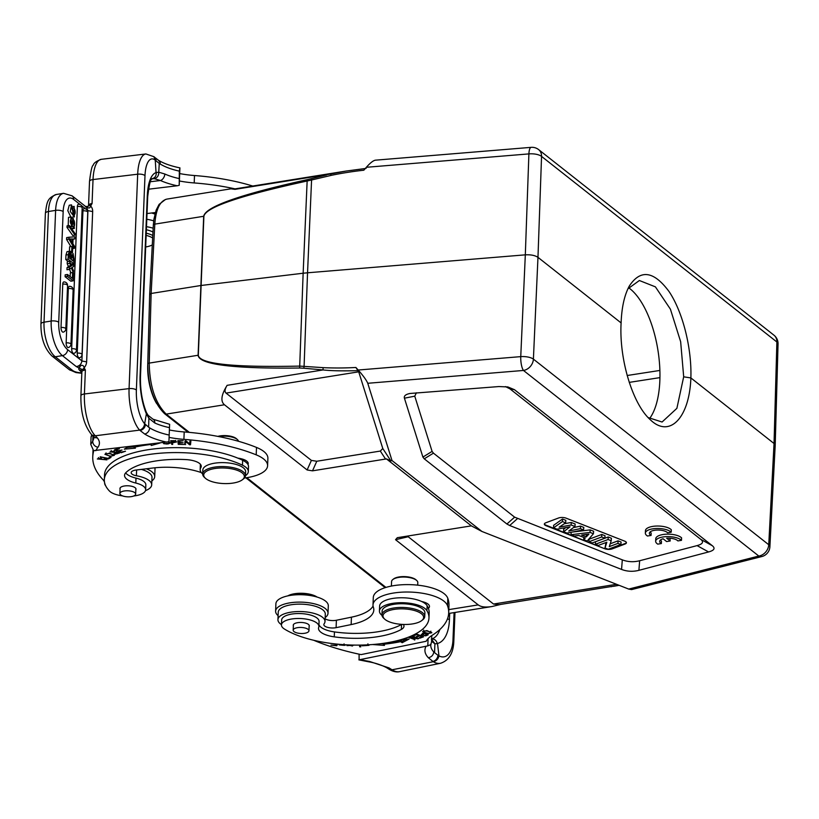 <?xml version="1.0" encoding="UTF-8"?>
<svg xmlns="http://www.w3.org/2000/svg" width="819" height="819" viewBox="0 0 819 819"><rect width="100%" height="100%" fill="white"/><g stroke="black" fill="none" stroke-linecap="round" stroke-linejoin="round"><path stroke-width="1.23" d="M166.81 199.109L230.989 188.81L235.002 189.353L330.896 173.966M146.386 468.796A26.228 10.033 2.3 0 1 154.709 476.576L155.006 469.164A26.228 10.033 -177.7 0 0 154.822 467.803M154.709 476.576A26.228 10.033 2.3 0 1 151.863 480.886M101.443 457.862L97.318 458.968L106.972 459.858L105.221 458.62L104.453 458.906A3.399 1.3 2.3 0 1 105.733 459.551L98.393 459.019L101.423 458.292M105.784 458.067L105.733 459.551M131.347 496.621A7.893 3.02 2.3 0 1 119.881 493.488A7.893 3.02 2.3 0 1 127.897 490.786A7.893 3.02 2.3 0 1 135.657 494.123A7.893 3.02 2.3 0 1 131.347 496.621M120.065 489.107A8.026 3.071 2.3 0 1 119.953 488.544A8.026 3.071 2.3 0 1 128.092 485.79A8.026 3.071 2.3 0 1 135.995 489.189A8.026 3.071 2.3 0 1 135.841 489.742M242.393 479.75A20.342 7.78 -177.7 0 0 224.345 468.007A20.342 7.78 -177.7 0 0 205.405 478.265A20.342 7.78 -177.7 0 0 231.623 483.271A20.342 7.78 -177.7 0 0 242.393 479.75L243.407 478.972A21.407 8.19 -177.7 0 0 245.465 475.655A21.407 8.19 -177.7 0 0 214.383 467.158A21.407 8.19 -177.7 0 0 202.682 473.935A24.089 9.214 2.3 0 1 200.174 469.625A24.089 9.214 2.3 0 1 200.819 467.669A16.052 6.143 -177.7 0 0 201.249 466.359A16.052 6.143 -177.7 0 0 186.015 459.602A61.015 23.352 -177.7 0 0 125.952 472.573A21.407 8.19 -177.7 0 0 124.549 475.317A21.407 8.19 -177.7 0 0 135.8 483.046A18.735 7.166 2.3 0 1 145.649 489.813A18.735 7.166 2.3 0 1 133.773 495.976M248.3 471.56L248.505 466.625A24.089 9.214 -177.7 0 0 247.962 464.516A24.089 9.214 -177.7 0 0 242.659 460.258A78.675 30.108 -177.7 0 0 237.909 458.159A78.675 30.108 -177.7 0 0 153.081 449.027A78.675 30.108 -177.7 0 0 104.525 474.733L104.33 479.678A78.675 30.108 2.3 0 1 156.112 453.593A78.675 30.108 2.3 0 1 242.465 465.192A24.089 9.214 2.3 0 1 248.3 471.56A24.089 9.214 2.3 0 1 245.465 475.675M200.409 464.281A24.089 9.214 -177.7 0 0 200.368 464.69L200.174 469.625M122.522 495.884A18.735 7.166 2.3 0 1 109.429 491.011A78.675 30.108 2.3 0 1 104.33 479.678M247.962 464.516A13.38 5.119 -177.7 0 0 248.229 463.585A13.38 5.119 -177.7 0 0 237.909 458.159M244.236 459.715A13.38 5.119 2.3 0 1 243.253 459.991L242.506 460.186M145.649 489.813L145.843 484.868A18.735 7.166 -177.7 0 0 136.005 478.112A21.407 8.19 2.3 0 1 125.645 472.891M114.435 450.982L110.043 451.893L116.114 452.436L116.175 450.952M115.489 453.798L119.39 453.112L111.118 451.955L114.414 451.453M116.114 452.426A1.495 0.573 2.3 0 1 118.315 453.02A1.495 0.573 2.3 0 1 118.161 453.255A2.385 0.911 2.3 0 1 114.425 453.583L113.861 453.88A3.685 1.413 -177.7 0 0 115.469 454.238M108.446 458.947L111.036 457.36L110.063 457.104L108.016 458.353L100.164 456.787L108.446 458.947L108.477 458.067M106.091 454.668C107.228 453.142 109.572 453.245 113.145 454.965C111.937 456.5 109.592 456.408 106.091 454.668L106.071 452.907M113.841 454.555L113.278 454.78M106.03 453.941L105.497 453.624M109.715 456.47L114.363 455.323L109.531 453.183L104.914 454.33L109.726 456.05M185.923 440.857L185.698 443.059L184.859 443.018M190.786 441.103L190.561 443.294L189.721 443.253M185.698 443.059L185.974 440.868M185.944 441.656L189.496 444.727L189.537 443.847M189.496 444.727L190.499 444.778L190.561 443.294M190.499 444.778L190.888 441.103L189.947 441.062L189.65 443.949L186.087 440.868L185.084 440.817L184.705 444.492L185.637 444.543M179.074 442.884L178.307 442.874L178.092 440.663M179.054 442.68L183.128 442.751L179.013 442.24L178.9 441.113L183.2 440.755L177.887 440.653L178.255 444.348L183.743 444.461L179.177 443.939L179.074 442.24M178.255 444.348L178.307 442.874M118.857 451.136L122.062 450.03L118.059 450.798L115.981 449.928L119.41 448.751L118.612 448.413L114.425 449.856L121.192 452.712L125.512 451.218L121.161 452.108L118.857 451.136L118.878 450.522M115.981 449.928L116.011 449.303M121.192 452.712L121.212 452.088M134.019 446.816L127.283 447.42M128.337 446.805L124.253 449.16L135.432 448.157L133.999 447.287L134.04 446.12M150.379 444.164L151.341 445.475L151.392 444.041M133.999 447.287A90.223 34.531 2.3 0 1 150.368 444.522M151.341 445.475L160.063 442.997M133.538 446.181A92.854 35.534 -177.7 0 0 132.535 446.406L132.391 446.324M171.775 441.124A20.444 7.821 2.3 0 1 174.529 441.124L175.604 441.881L172.164 442.444L171.795 440.683M172.297 442.905L171.171 440.683M172.297 442.884L176.607 441.932L174.56 440.694L170.68 440.683L171.765 444.4L172.737 444.389L172.307 442.444M171.765 444.4L171.826 442.915M169.195 441.697L168.847 443.734C165.52 444.42 163.974 443.724 164.209 441.646M168.376 441.891L169.134 443.181M169.881 442.403L169.154 442.833M162.981 442.649L163.964 443.796L170.127 443.212L168.929 441.513M104.515 482.309A26.761 10.237 -177.7 0 0 102.938 479.637A160.555 61.445 2.3 0 1 92.762 456.767A160.555 61.445 2.3 0 1 93.806 450.685M105.723 485.862A23.546 9.009 2.3 0 1 104.637 483.2A26.761 10.237 -177.7 0 0 104.586 482.667M201.31 472.604A48.167 18.438 -177.7 0 0 152.651 468.038L136.2 470.014A8.026 3.071 -177.7 0 0 131.173 472.645A8.026 3.071 -177.7 0 0 136.394 475.757A23.546 9.009 2.3 0 1 151.699 484.868A23.546 9.009 2.3 0 1 145.495 490.622M169.093 437.397A53.522 20.485 -177.7 0 0 183.906 439.363A123.096 47.113 2.3 0 1 256.204 454.842A37.459 14.343 2.3 0 1 267.598 465.755A37.459 14.343 2.3 0 1 244.431 478.009M151.699 484.868L151.996 477.457A23.546 9.009 -177.7 0 0 141.329 469.4M267.598 465.755L267.895 458.343A37.459 14.343 -177.7 0 0 256.501 447.43A123.096 47.113 -177.7 0 0 184.203 431.951A53.522 20.485 2.3 0 1 169.39 429.985M169.615 424.355L168.919 441.738L169.615 424.355M71.908 246.437L71.714 251.177L72.533 251.822L72.717 247.082L71.908 246.437L69.615 246.795L69.431 251.29M69.871 251.474L71.714 251.177M72.533 251.822L70.444 252.16M71.488 206.961L72.092 206.869L74.048 214.936L74.939 213.943L72.635 214.332A3.849 1.658 -99.1 0 0 72.615 210.585L74.908 210.217A4.197 1.812 80.9 0 0 73.853 208.057L71.56 208.425A4.197 1.812 -99.1 0 1 72.615 210.585M73.853 208.057L74.14 206.398L72.082 206.726M71.826 206.91L71.56 208.425M74.14 206.398L74.334 216.912L70.27 211.456L71.529 204.873L72.092 206.869M71.529 204.873L69.236 205.241L67.803 210.657L70.813 216.994L71.529 217.209L71.519 219.042L70.823 219.154M71.529 217.26L74.334 216.912M74.939 213.943A3.849 1.658 80.9 0 0 74.908 210.217M70.598 256.439A5.385 2.324 80.9 0 0 70.577 254.811L69.554 253.194L68.97 257.719L70.506 258.937A350.03 150.88 80.9 0 0 70.608 256.439L68.458 256.787M70.577 254.811L68.427 255.149M71.448 256.347L73.086 256.091A2.078 0.891 80.9 0 0 71.99 254.74A2.078 0.891 80.9 0 0 71.816 254.811L71.304 259.572L73.075 260.964A75.747 32.658 80.9 0 0 73.208 257.371L71.376 257.668M73.208 257.371A2.672 1.157 80.9 0 0 73.086 256.091M68.223 261.476L65.786 259.562L68.079 259.193A1144.471 493.335 -99.1 0 1 68.264 254.637L69.298 251.3L71.038 253.818A3.286 1.413 -99.1 0 1 71.877 252.713A3.286 1.413 -99.1 0 1 73.137 253.716M73.116 253.675L73.997 258.804L73.792 263.698L71.509 264.066L70.332 263.134M68.079 259.193L73.792 263.698M65.786 259.562A1144.471 493.335 -99.1 0 1 65.97 255.006L67.015 251.668L69.298 251.3M71.263 224.232L70.987 224.099C69.963 221.601 70.137 219.922 71.519 219.042L71.14 218.97M70.987 224.099L73.28 218.499L74.355 228.388A4.545 1.966 -99.1 0 1 74.099 228.47A4.545 1.966 -99.1 0 1 73.229 228.194L73.229 226.382L70.936 226.75L70.946 227.795M71.427 228.481L73.229 228.194M71.693 228.849A4.545 1.966 80.9 0 0 71.806 228.839L74.099 228.47M73.198 221.028C74.468 217.526 75.543 228.276 73.229 226.382L73.812 226.535M72.256 225.348L71.918 226.587M73.219 220.935A22.441 9.674 80.9 0 0 72.696 223.628A8.968 3.87 -99.1 0 1 72.318 225.174L71.56 226.136L70.792 216.994L68.499 217.363L68.192 225.696M69.328 225.522L69.277 226.986L75.041 235.145L75.102 233.671L69.328 225.522L67.045 225.88L66.984 227.354L69.277 226.986M75.041 235.145L72.748 235.514L66.984 227.354M71.069 264.977L73.771 264.342L73.679 266.492L72.062 267.424L73.515 270.792L73.137 272.962M73.771 264.342L71.427 265.878L69.584 261.261L70.485 265.786L68.202 266.155A25.164 10.852 80.9 0 0 68.468 266.799A90.755 39.117 80.9 0 0 67.056 267.567L69.339 267.199A90.755 39.117 -99.1 0 1 70.751 266.431A25.164 10.852 -99.1 0 1 70.485 265.786M69.339 267.199L69.257 269.39L71.386 267.977L73.423 272.922M67.056 267.567L66.963 269.758L69.257 269.39M70.751 266.431L68.468 266.799M68.202 266.155L67.209 263.728L69.492 263.36M69.584 261.261L67.291 261.63L67.209 263.728M70.946 272.819L69.472 269.246M72.615 272.553L72.379 278.358L67.465 274.478L67.393 276.341L73.106 280.845L73.413 273.188L72.615 272.553L70.321 272.922L70.178 276.617M67.465 274.478L65.172 274.846L65.1 276.709L67.393 276.341M73.106 280.845L70.823 281.214L65.1 276.709M77.232 353.143A3.471 1.495 80.9 0 0 79.402 357.801A3.481 3.481 0 0 0 82.033 354.555A3.481 1.331 2.3 0 0 77.232 353.143L82.944 210.862A3.471 1.495 80.9 0 1 84.019 208.661M71.662 348.751A3.471 1.495 80.9 0 0 73.833 353.398A3.481 3.481 0 0 0 76.464 350.163L82.176 207.883A3.481 1.331 -177.7 0 0 77.375 206.46L71.662 348.751A3.481 1.331 2.3 0 1 76.464 350.163M82.176 207.883A3.481 3.481 0 0 0 78.46 204.269A3.471 1.495 80.9 0 0 77.375 206.46M66.144 342.895A3.471 1.495 80.9 0 0 68.315 347.543A3.481 3.481 0 0 0 70.956 344.308L73.137 289.946A3.481 1.331 -177.7 0 0 68.325 288.523L66.144 342.895A3.481 1.331 2.3 0 1 70.956 344.308M73.137 289.946A3.481 3.481 0 0 0 69.41 286.333A3.471 1.495 80.9 0 0 68.325 288.523M61.015 327.508A3.471 1.495 80.9 0 0 63.186 332.156A3.481 3.481 0 0 0 65.827 328.921L67.567 285.555A3.481 1.331 -177.7 0 0 62.756 284.132L61.015 327.508A3.481 1.331 2.3 0 1 65.827 328.921M67.567 285.555A3.481 3.481 0 0 0 63.841 281.941A3.471 1.495 80.9 0 0 62.756 284.132M70.127 239.312A119.144 51.362 80.9 0 0 70.137 239.312L72.277 238.964A119.144 51.362 -99.1 0 1 69.861 238.933A15.489 6.675 -99.1 0 1 70.68 240.151L72.133 242.526L72.277 238.964M72.86 243.683L73.045 238.953L74.795 238.913L74.877 236.814L68.96 237.254L68.888 239.128L74.416 248.28L74.498 246.304L72.86 243.683M68.96 237.254L66.667 237.612L66.595 239.496L68.888 239.128M74.795 238.913L73.034 239.189M74.416 248.28L72.666 248.566M66.595 239.496L70.884 246.601M150.42 181.726L160.483 180.518L154.361 178.706C157.299 177.836 158.773 175.675 158.773 172.205L164.814 174.007A5.62 3.757 114.2 0 1 160.483 180.518A53.522 20.485 -177.7 0 0 177.201 185.77L148.413 189.22M153.982 156.705L154.668 157.34A5.62 4.76 133.7 0 1 155.979 160.8L155.252 160.166L156.05 172.625A37.459 13.421 83.2 0 0 147.287 195.884L140.069 375.716A37.459 13.421 83.2 0 0 146.386 413.861L148.874 418.243L148.075 415.387M146.366 413.871L144.666 423.74L148.638 427.16L148.874 418.253M155.211 160.155L153.921 156.798M139.67 430.108L95.301 435.78A32.381 11.599 83.2 0 1 84.418 393.97L85.381 370.014L84.152 367.823L82.504 369.686L85.381 370.014A5.62 2.15 -177.7 0 0 81.869 371.857L80.907 395.812A5.62 2.15 2.3 0 1 84.418 393.97L129.074 388.615A32.381 11.599 -96.8 0 0 139.65 430.108C142.588 429.125 144.236 427.006 144.625 423.74M145.383 424.539A5.62 4.76 -46.3 0 1 139.988 430.415L144.768 434.09C147.645 433.179 149.283 431.111 149.693 427.897A47.901 18.335 -177.7 0 0 168.734 434.961M148.618 427.17L149.693 427.897M146.519 414.301L146.437 412.53L148.147 415.346L152.999 419.215A5.62 3.757 114.2 0 1 152.999 419.205A5.62 3.757 114.2 0 1 154.811 423.013L148.894 418.274M152.877 419.154A5.62 3.757 114.2 0 1 152.989 419.205L169.666 424.303M156.071 172.625L156.234 172.492C156.429 175.952 154.965 178.04 151.832 178.757L154.33 178.706M156.234 172.492L158.753 172.256L159.265 163.431L155.979 160.8M179.33 171.13L179.218 185.319L179.914 167.946L179.33 171.13A47.901 18.335 2.3 0 1 160.289 164.066L159.244 163.431M160.289 164.066L160.094 162.438L158.477 160.268M146.151 235.381A17.127 6.552 2.3 0 1 152.651 238.012M152.293 244.912A17.127 6.552 2.3 0 1 145.68 246.969M146.232 233.21A18.735 7.166 2.3 0 1 152.784 235.483M152.969 232.043A18.735 7.166 -177.7 0 0 146.376 229.75M146.499 226.679A26.228 10.033 2.3 0 1 153.173 228.204M153.696 220.854A26.228 10.033 -177.7 0 0 146.796 219.267M155.17 213.155A18.735 7.166 -177.7 0 0 154.556 212.633M154.924 214.097A23.546 9.009 -177.7 0 0 151.628 212.991M155.354 212.541L147.021 213.544M252.723 186.036A123.096 47.113 -177.7 0 0 194.502 175.532A53.522 20.485 2.3 0 1 179.689 173.567M179.392 180.979A53.522 20.485 -177.7 0 0 194.205 182.944A123.096 47.113 2.3 0 1 235.033 188.872M179.218 185.319L177.211 185.77M51.986 356.009C44.482 348.618 40.807 337.94 40.95 323.966A5.62 2.15 2.3 0 1 44.021 322.184A27.027 11.65 80.9 0 0 55.252 356.777A5.62 4.597 128.3 0 1 51.986 356.009L69.257 369.635A5.62 4.597 -51.7 0 0 72.533 370.403L55.252 356.777L62.408 355.63A5.62 4.597 128.3 0 0 67.619 349.641L81.9 360.903C81.439 364.086 79.576 365.991 76.321 366.605L82.504 369.686M63.575 193.325L72.123 195.843A5.62 4.597 128.3 0 1 73.649 199.447A21.407 9.224 -99.1 0 0 63.165 211.568A5.62 2.15 -177.7 0 0 55.62 210.37A27.027 11.65 -99.1 0 1 63.575 193.325L56.419 194.472A27.027 11.65 80.9 0 0 48.464 211.517L44.021 322.184L51.177 321.038A27.027 11.65 -99.1 0 0 62.408 355.63L76.321 366.605L80.897 365.509C82.709 364.977 83.804 365.745 84.152 367.823A9.388 7.995 -45.4 0 0 86.63 361.875L81.9 361.005M80.876 365.469L79.341 367.618A8.835 3.378 -177.7 0 0 79.412 370.096L81.839 372.491M92.547 211.578L87.94 210.616M85.944 206.736L87.213 207.391M86.63 361.875L92.67 211.558A9.388 7.995 -45.4 0 0 90.653 206.03L92.066 203.522L89.107 205.354L90.653 206.03C90.151 208.006 89.036 208.476 87.285 207.432L85.78 207.053M89.107 205.354L88.462 206.05M86.384 207.084L87.94 210.688L81.9 360.933M92.332 435.227L95.301 435.78A5.62 4.781 134.6 0 1 91.564 434.592C84.203 425.522 80.651 412.602 80.907 395.812M92.977 436.015L92.752 441.287L94.011 437.878M92.168 435.186A166.175 63.595 -177.7 0 0 91.063 436.988L90.766 444.4L93.581 450.645L168.919 441.738M91.063 436.988L91.728 434.746M245.465 475.655L245.618 471.703A21.407 8.19 -177.7 0 0 214.537 463.206A21.407 8.19 -177.7 0 0 202.836 469.983L202.682 473.935A21.407 8.19 -177.7 0 0 204.463 477.405L205.405 478.265M218.99 436.609A13.135 5.027 2.3 0 1 219.472 436.527A13.135 5.027 2.3 0 1 237.449 439.619A13.135 5.027 2.3 0 1 238.503 441.287M217.823 436.384A12.039 4.607 2.3 0 1 220.966 435.78A12.039 4.607 2.3 0 1 236.486 438.749L237.449 439.619M434.95 643.867L431.951 641.574A5.62 5.078 -26.8 0 0 431.613 639.608M431.111 643.918L430.763 645.137A47.901 18.335 -177.7 0 0 433.794 651.944C433.353 655.128 431.541 657.053 428.337 657.729L432.913 661.424A5.62 4.392 -56.4 0 0 437.919 655.241L438.964 655.835L437.5 643.468A37.459 18.755 78.4 0 0 449.447 619.707L449.703 613.308M438.923 655.835C438.36 658.957 436.496 660.913 433.333 661.701L392.035 669.788A32.381 16.206 78.4 0 0 399.723 671.621L440.571 663.267A32.381 16.206 -101.6 0 1 433.323 661.711M437.52 643.468L437.295 643.611C436.343 640.274 434.357 638.748 431.306 639.015M437.295 643.611L434.92 643.826L434.541 652.63L437.919 655.241M433.794 651.944L434.51 652.63M424.058 633.374L426.73 634.295M426.709 634.766A20.444 7.821 2.3 0 1 424.959 635.503L422.338 634.786L424.037 633.855M425.706 635.861A39.619 15.162 -177.7 0 0 428.204 634.797L423.167 633.077M423.157 633.548L421.212 634.694L425.696 635.861L425.747 634.377M367.762 644.85L362.193 645.822L368.959 645.352L368.847 644.788M332.064 643.55L336.455 644.051M336.455 644.113L335.913 645.208L330.968 645.126L336.763 645.741L336.814 644.256M336.763 645.741L337.551 644.164M341.359 644.492L344 645.341L339.158 644.911L345.055 645.331L344.523 644.717M360.514 645.352L359.725 645.106M359.398 645.116L359.715 646.826L359.766 645.352M359.715 646.826L360.79 646.836L360.473 645.096M353.276 645.085L352.436 646.007L347.737 644.891M346.621 644.84L347.051 645.638L354.392 645.106M413.656 635.749L416.748 634.592L419.133 635.534L416.349 636.578L417.168 636.906L419.963 635.861L422.113 636.711L419.133 637.827L419.952 638.155L423.597 636.793L416.584 634.019L412.827 635.431L413.656 635.749L413.677 635.104M417.168 636.906L417.188 636.261M419.952 638.155L419.983 637.51M383.456 643.857L380.804 643.693M405.958 639.26L402.252 641.226L400.665 640.192A92.854 35.534 2.3 0 1 399.232 640.478M372.594 644.533L384.48 645.403L383.476 643.335M383.446 644.287A92.854 35.534 -177.7 0 0 400.604 641.676L402.19 642.71L402.252 641.226M400.665 640.192L400.604 641.676M402.19 642.71L409.131 639.025L401.115 639.619M398.546 640.335L399.222 640.775L399.242 640.141M399.222 640.775A90.223 34.531 2.3 0 1 386.967 642.792M411.507 635.902L416.564 637.673M416.543 638.196L409.172 636.885M408.312 637.223L414.353 639.444M414.332 639.967L415.018 639.741L409.95 637.018M409.93 637.428L417.874 638.84L417.905 638.288M417.874 638.84L418.622 638.615L411.855 635.749M430.702 631.623L430.671 632.309C429.832 633.732 427.559 633.609 423.832 631.951C424.733 630.517 427.016 630.64 430.671 632.309L430.855 631.162M423.832 631.951L423.72 630.108M426.883 630.579L422.594 631.521L427.61 633.66L431.859 632.729L426.883 630.579M317.117 597.071A17.127 6.552 -177.7 0 0 287.766 595.884M314.783 596.427A18.735 7.166 -177.7 0 0 290.141 595.444M328.009 613.247L328.306 605.835A26.228 10.033 -177.7 0 0 302.508 594.758A26.228 10.033 -177.7 0 0 275.901 603.736L275.604 611.148A26.228 10.033 2.3 0 1 302.211 602.17A26.228 10.033 2.3 0 1 328.009 613.247A26.228 10.033 2.3 0 1 325.163 617.557M278.102 615.663A26.228 10.033 2.3 0 1 275.604 611.148M414.056 623.638A20.342 7.78 -177.7 0 0 421.672 620.618A20.342 7.78 -177.7 0 0 417.475 611.558A20.342 7.78 -177.7 0 0 394.103 609.397A20.342 7.78 -177.7 0 0 384.684 619.133A20.342 7.78 -177.7 0 0 414.056 623.638M421.672 620.618L422.676 619.84A21.407 8.19 -177.7 0 0 424.733 616.533A21.407 8.19 -177.7 0 0 393.652 608.026A21.407 8.19 -177.7 0 0 381.951 614.813A21.407 8.19 -177.7 0 0 383.742 618.273L384.684 619.133M424.733 616.533L424.887 612.827A21.407 8.19 -177.7 0 0 403.828 603.777A21.407 8.19 -177.7 0 0 382.104 611.107L381.951 614.813M304.648 633.292A7.893 3.02 2.3 0 1 293.182 630.159A7.893 3.02 2.3 0 1 301.197 627.456A7.893 3.02 2.3 0 1 308.958 630.794A7.893 3.02 2.3 0 1 304.648 633.292M293.366 625.777A8.026 3.071 2.3 0 1 293.253 625.214A8.026 3.071 2.3 0 1 301.392 622.471A8.026 3.071 2.3 0 1 309.295 625.859A8.026 3.071 2.3 0 1 309.142 626.412M381.982 615.366A24.089 9.214 2.3 0 1 379.432 610.994A24.089 9.214 2.3 0 1 400.941 602.702A24.089 9.214 2.3 0 1 426.934 610.677A78.675 30.108 2.3 0 1 428.972 618.028A78.675 30.108 2.3 0 1 372.164 644.563A78.675 30.108 2.3 0 1 284.48 629.064A18.735 7.166 2.3 0 1 281.449 624.928A18.735 7.166 2.3 0 1 300.46 618.519A18.735 7.166 2.3 0 1 318.888 626.433A18.735 7.166 2.3 0 1 318.714 627.293A21.407 8.19 -177.7 0 0 318.519 628.286A21.407 8.19 -177.7 0 0 334.254 636.854A61.015 23.352 -177.7 0 0 401.351 629.432A16.052 6.143 -177.7 0 0 403.972 626.238A16.052 6.143 -177.7 0 0 403.368 624.447M428.972 618.028L429.166 613.093A78.675 30.108 -177.7 0 0 428.409 608.394A78.675 30.108 -177.7 0 0 427.139 605.743A24.089 9.214 -177.7 0 0 421.662 601.504A24.089 9.214 -177.7 0 0 395.301 598.095A24.089 9.214 -177.7 0 0 379.627 606.06L379.432 610.994M401.76 624.375A16.052 6.143 2.3 0 1 401.545 624.487A61.015 23.352 2.3 0 1 334.449 631.92A21.407 8.19 2.3 0 1 318.96 624.713M318.888 626.433L319.082 621.498A18.735 7.166 -177.7 0 0 300.655 613.574A18.735 7.166 -177.7 0 0 281.654 619.993L281.449 624.928M428.409 608.394A13.38 5.119 -177.7 0 0 429.463 606.51A13.38 5.119 -177.7 0 0 421.662 601.504M425.46 602.63A13.38 5.119 2.3 0 1 424.293 602.958M416.717 580.487L416.001 579.832A12.305 4.709 -177.7 0 0 404.914 576.627A12.305 4.709 -177.7 0 0 393.611 578.931L392.833 579.535A13.135 5.027 2.3 0 1 404.893 577.067A13.135 5.027 2.3 0 1 416.717 580.487A13.135 5.027 2.3 0 1 417.813 582.616L417.71 585.155M391.39 586.066L391.574 581.562A13.135 5.027 2.3 0 1 392.833 579.535M281.46 624.662A23.546 9.009 2.3 0 1 277.938 619.645A23.546 9.009 2.3 0 1 301.832 611.588A23.546 9.009 2.3 0 1 325 621.539A23.546 9.009 2.3 0 1 324.129 623.812A8.026 3.071 -177.7 0 0 323.833 624.58A8.026 3.071 -177.7 0 0 327.907 627.446A8.026 3.071 -177.7 0 0 336.097 627.661L351.146 624.58A48.167 18.438 -177.7 0 0 373.812 609.991A48.167 18.438 -177.7 0 0 373.351 607.135A37.459 14.343 2.3 0 1 373.003 604.924A37.459 14.343 2.3 0 1 408.128 592.024A37.459 14.343 2.3 0 1 447.512 605.712A123.096 47.113 2.3 0 1 448.679 612.991A123.096 47.113 2.3 0 1 432.278 635.237A53.522 20.485 -177.7 0 0 426.156 641.277L361.077 654.596A160.555 61.445 2.3 0 1 313.738 640.284M325 621.539L325.297 614.127A23.546 9.009 -177.7 0 0 302.129 604.176A23.546 9.009 -177.7 0 0 278.235 612.243L277.938 619.645M373.075 606.07A48.167 18.438 2.3 0 1 351.443 617.168L336.394 620.249A8.026 3.071 2.3 0 1 325.112 618.734M448.679 612.991L448.976 605.579A123.096 47.113 -177.7 0 0 447.809 598.3A37.459 14.343 -177.7 0 0 408.425 584.612A37.459 14.343 -177.7 0 0 373.3 597.512L373.003 604.924M428.081 638.615L427.794 645.884L430.692 644.625L431.511 642.198L431.777 635.564M359.101 659.889L359.091 654.166M358.865 659.858L427.794 645.884M386.435 667.598A5.62 4.177 -60.3 0 0 389.045 667.925L391.154 669.236L388.349 668.683M683.691 376.812L680.65 341.697L670.413 309.172L655.405 286.855L639.383 280.518L627.907 288.8M649.539 418.601A71.714 30.917 80.9 0 0 659.848 380.61A71.714 30.917 80.9 0 0 628.644 287.766M648.105 417.547L662.08 422.02L676.883 408.343L683.681 376.812M147.768 363.779L147.717 365.151A35.862 15.459 80.9 0 0 156.634 403.542M606.838 542.219L598.372 545.403L595.454 544.256L608.118 539.506L611.199 540.714L609.285 546.621L617.956 543.366L620.863 544.502L608.21 549.262L605.016 548.013L606.838 542.219M605.016 548.013L605.968 542.547M620.863 544.502L621.099 542.035L618.048 540.847L610.206 543.785M617.956 543.366L618.048 540.847M611.199 540.714L611.404 538.237L608.21 536.977L595.423 541.779L595.454 544.256M608.118 539.506L608.21 536.977M604.821 538.206L592.168 542.966L589.025 541.728L601.678 536.977L604.821 538.206L605.046 535.739L601.77 534.449L588.984 539.26L589.025 541.728M601.678 536.977L601.77 534.449M586.312 536.875L588.933 534.09L581.664 535.053L586.312 536.875L586.363 534.428M590.038 532.411L593.417 533.732L587.203 541.021L583.783 539.68L585.278 538.032L578.695 535.442L574.447 536.005L571.119 534.705L590.038 532.411L590.161 529.893L572.143 532.084M593.417 533.732L593.621 531.255L590.161 529.893M571.119 534.705L571.048 532.299M583.783 539.68L583.783 537.438M570.034 526.822L557.053 529.187L553.603 527.825L562.418 521.57L565.632 522.829L559.182 527.17L571.15 524.989L574.948 526.484L568.755 531.04L580.395 528.624L583.558 529.862L566.994 533.087L563.615 531.756L570.034 526.822M563.615 531.756L563.605 529.289L565.816 527.59M583.558 529.862L583.804 527.405L580.507 526.105L573.474 527.569M580.395 528.624L580.507 526.105M574.948 526.484L575.163 524.006L571.263 522.481L564.25 523.75M571.15 524.989L571.263 522.481M565.632 522.829L565.847 520.352L562.489 519.031L553.583 525.358L553.603 527.825M562.418 521.57L562.489 519.031M604.637 548.71A5.354 2.047 -177.7 0 0 612.202 548.873L624.979 544.062A5.354 2.047 -177.7 0 0 626.422 542.751A5.354 2.047 -177.7 0 0 624.723 541.164L566.124 518.161A5.354 2.047 -177.7 0 0 558.558 517.997L545.782 522.798A5.354 2.047 -177.7 0 0 544.338 524.119A5.354 2.047 -177.7 0 0 546.038 525.706L604.637 548.71L546.058 525.214A5.354 2.047 2.3 0 1 544.389 523.873M626.392 542.495A5.354 2.047 2.3 0 1 624.999 543.57L612.223 548.372A5.354 2.047 2.3 0 1 609.182 548.894M606.992 548.781A5.354 2.047 2.3 0 1 604.657 548.218M661.363 543.56A9.367 3.583 2.3 0 1 659.664 541.379A9.367 3.583 2.3 0 1 663.093 538.779L666.625 541.564L670.198 540.99L666.666 538.206A9.367 3.583 2.3 0 1 677.886 540.909L681.49 540.335A13.38 5.119 -177.7 0 0 666.666 536.629A13.38 5.119 -177.7 0 0 655.65 541.216A13.38 5.119 -177.7 0 0 657.759 544.133L661.363 543.56L661.465 541.083A9.367 3.583 2.3 0 1 660.288 540.171M681.49 540.335L681.582 537.858A13.38 5.119 -177.7 0 0 666.758 534.162A13.38 5.119 -177.7 0 0 655.753 538.748L655.65 541.216M670.198 540.99L669.911 538.216M651.074 535.442A9.367 3.583 2.3 0 1 649.365 533.261A9.367 3.583 2.3 0 1 657.278 530.047A9.367 3.583 2.3 0 1 667.587 532.79L671.191 532.207A13.38 5.119 -177.7 0 0 656.367 528.511A13.38 5.119 -177.7 0 0 645.352 533.097A13.38 5.119 -177.7 0 0 647.471 536.015L651.074 535.442L651.166 532.964A9.367 3.583 2.3 0 1 649.989 532.053M671.191 532.207L671.293 529.739A13.38 5.119 -177.7 0 0 656.469 526.044A13.38 5.119 -177.7 0 0 645.454 530.63L645.352 533.097M505.436 386.588L509.879 388.81L700.788 539.363C703.971 541.973 702.733 544.062 697.071 545.608L639.649 560.749C633.65 562.264 627.876 561.967 622.307 559.848L514.619 517.158L433.446 453.142L432.094 451.402L414.762 396.171L416.4 392.792M432.094 451.402L422.901 457.084L404.422 398.188C403.767 395.935 405.63 394.359 410.012 393.478L498.873 386.558L507.841 386.937L514.475 389.701L712.305 545.71L700.788 539.363M422.901 457.084L424.252 458.824L433.446 453.142M514.619 517.158L506.9 524.006L424.252 458.824M506.9 524.006L509.684 525.522L517.403 518.673M622.307 559.848L621.56 569.43L509.684 525.522M621.56 569.43C627.119 571.549 632.903 571.846 638.902 570.331L639.649 560.749M697.071 545.608L708.589 551.955L638.902 570.331M708.589 551.955C714.25 550.399 715.489 548.321 712.305 545.71M392.014 460.554L367.762 383.282L523.474 370.454A10.708 3.02 -94.7 0 1 520.751 356.634A10.708 3.993 2.6 0 1 533.404 359.132A10.708 8.743 128.3 0 1 523.474 370.454L758.814 556.05L628.705 589.076L481.92 531.459L392.014 460.554L390.878 460.913L382.79 448.515L380.323 451.064L316.779 461.251L311.394 460.401L307.125 469.973L312.52 470.833L386.445 458.906L390.878 460.913M307.125 469.973L224.457 404.77C220.352 401.29 221.253 394.809 227.129 385.329C224.785 389.117 224.426 391.707 226.064 393.11L311.394 460.401M367.762 383.282C366.482 380.231 363.298 375.808 358.2 370.024L355.896 367.475L358.722 371.826L382.79 448.515M481.92 531.459L471.365 525.87L386.445 458.906M471.365 525.87L397.307 537.694L395.546 539.701L478.214 604.893C480.937 606.992 485.503 607.544 491.912 606.541L500.839 604.391M395.546 539.701L408.2 536.742L407.637 536.035M408.2 536.742L493.519 604.033L498.996 604.688L619.072 585.288M611.066 586.711L611.813 586.599M224.457 404.77L166.206 414.117C155.334 403.296 149.672 386.292 149.222 363.104A2.672 1.014 1.6 0 0 147.758 363.964L149.672 294.318L151.136 293.478L200.614 285.544A2.672 1.044 2.5 0 1 200.829 285.514L303.143 273.229L299.713 366.093C233.159 367.516 199.355 363.902 198.311 355.241A2.672 1.003 2.1 0 0 198.096 355.262L203.685 216.288A2.672 1.044 2.5 0 1 203.89 216.257C205.651 207.32 240.069 195.577 307.145 181.009L311.578 179.996L307.545 272.788L525.317 254.842L520.751 356.634L358.2 370.024M628.705 589.076L631.603 589.598L761.844 556.541A10.708 6.061 -104.2 0 1 758.814 556.05A10.708 8.743 -51.7 0 0 768.744 544.727A10.708 4.115 3 0 1 769.901 546.723L775.194 445.516M778.05 343.898A10.708 4.075 -178.4 0 0 776.883 341.994L774.037 443.509L768.744 544.727L533.404 359.132L537.97 257.34C535.042 255.385 530.825 254.555 525.317 254.842L528.9 153.9A10.708 3.02 -94.7 0 1 531.132 147.348A10.708 10.708 0 0 1 538.636 149.611A10.708 8.743 128.3 0 1 541.554 156.398A10.708 4.197 -178 0 0 528.9 153.9L366.349 167.291L363.82 170.219A333.609 292.311 142.9 0 0 330.815 175.44M775.194 445.485L774.037 443.509L690.888 377.938C689.403 418.048 669.553 438.513 650.317 419.748C632.585 404.054 619.01 359.07 621.109 322.911C621.693 307.35 624.426 295.035 629.35 285.974C640.53 269.062 653.787 270.935 669.103 291.615C682.759 311.988 691.85 348.014 690.878 377.928L683.691 376.832M358.251 370.649C342.885 371.079 331.142 370.843 323.044 369.942L323.096 367.639L299.713 366.093A2.672 1.054 -91.4 0 0 299.754 368.028L303.931 368.233A2.672 0.921 -84.6 0 1 304.095 366.226L307.545 272.788L303.143 273.229L307.145 181.009A2.672 0.85 77.9 0 1 307.32 179.648C240.018 194.512 205.467 206.736 203.685 216.288L154.811 224.13C155.907 209.265 159.92 200.931 166.851 199.109M227.129 385.329L323.044 369.942L303.931 368.233M299.754 368.028C233.016 368.816 199.13 364.568 198.096 355.262L149.222 363.104L151.136 293.478L154.811 224.13A2.672 1.034 -177 0 0 153.348 224.959L153.9 219.277L156.173 210.073L159.111 204.381L165.499 199.457M326.658 174.928L307.32 179.648M330.917 173.966L346.212 171.038L365.243 168.56M778.05 343.806A10.708 10.708 0 0 0 773.975 335.206A10.708 8.743 -51.7 0 1 776.883 341.994L541.554 156.398L537.97 257.34L621.109 322.921M330.907 173.956L330.815 175.461L311.578 179.996A2.672 0.553 75.6 0 1 311.548 178.624M531.132 147.348L375.409 160.176C373.229 160.555 370.208 162.93 366.349 167.291M200.921 465.028L200.819 467.669M242.659 460.258L242.465 465.192M243.233 460.534L243.253 459.991M136.005 478.112L135.8 483.046M164.005 442.721L163.964 443.796M136.619 469.963L136.394 475.757M256.501 447.43L256.204 454.842M184.203 431.951L183.906 439.363M68.264 254.637L65.97 255.006M70.557 223.137L71.765 222.942M82.033 354.555L87.756 212.275A3.481 1.331 -177.7 0 0 82.944 210.862M67.619 349.641A21.407 9.224 -99.1 0 1 58.722 322.236A5.62 2.15 2.3 0 0 51.177 321.038L55.62 210.37L48.464 211.517A5.62 2.15 -177.7 0 0 45.393 213.298C46.949 201.259 47.543 198.044 56.419 194.472M81.828 372.86A10.166 3.89 2.3 0 1 72.533 370.403M144.625 423.792A26.761 9.582 -96.8 0 1 136.374 390.059L144.994 175.635A26.761 9.582 -96.8 0 1 155.211 160.114M144.994 175.635A5.62 2.15 -177.7 0 0 137.684 174.201A32.381 11.599 -96.8 0 1 145.905 153.962L153.931 156.695M88.186 206.378L88.554 205.364A5.62 2.15 2.3 0 1 92.066 203.522L93.028 179.556A5.62 2.15 -177.7 0 0 89.517 181.398C90.807 170.843 92.045 165.469 93.212 165.274C93.622 163.135 96.304 161.159 101.259 159.326A32.381 11.599 83.2 0 0 93.028 179.556L137.684 174.201L129.074 388.615A5.62 2.15 2.3 0 1 136.374 390.059M140.069 375.716A5.62 2.15 2.3 0 1 140.479 376.576C140.182 389.916 142.189 401.945 146.499 412.663M152.354 178.665L151.884 179.177C150.624 178.532 149.232 184.388 147.696 196.734A5.62 2.15 -177.7 0 0 147.287 195.884M194.502 175.532L194.205 182.944M164.814 174.007A47.901 18.335 -177.7 0 0 179.033 178.542M87.94 210.718L87.019 209.992M85.719 208.968L81.45 205.6M80.149 204.576L73.649 199.447M63.165 211.568L58.722 322.236M81.869 371.857L81.552 370.782A3.215 2.733 -45.4 0 0 79.412 370.096M90.766 444.4A166.175 63.595 2.3 0 1 92.752 441.287A5.62 5.037 35.5 0 0 97.973 447.215C100.113 444.144 99.887 441.021 97.277 437.837A5.62 4.904 140.2 0 1 93.192 436.271M92.271 435.298L93.182 436.261A5.62 4.904 140.2 0 1 93.12 436.179M97.277 437.837L95.936 436.414M169.031 427.549A47.901 18.335 2.3 0 1 154.811 423.013M144.768 434.09A53.522 20.485 -177.7 0 0 166.912 442.178M95.782 450.716A160.555 61.445 2.3 0 1 97.973 447.215M659.94 377.62L629.227 382.381M434.95 643.847L431.623 639.301M454.084 612.602L452.989 639.752A26.761 13.401 -101.6 0 1 438.923 655.896M452.989 639.752A5.62 2.15 2.3 0 1 453.839 640.949C453.45 653.009 449.017 660.452 440.571 663.267M447.45 618.908A5.62 2.15 2.3 0 1 449.447 619.707M431.644 638.933A31.849 15.94 78.4 0 0 439.854 629.514M389.045 667.925L369.697 661.506A5.62 1.802 100.4 0 1 368.867 661.844M347.051 645.638L347.082 644.86M426.934 610.677L427.139 605.743M401.545 624.487L401.351 629.432M334.449 631.92L334.254 636.854M336.394 620.249L336.097 627.661M351.146 624.58L351.443 617.168M447.512 605.712L447.809 598.3M369.697 661.506A160.555 61.445 2.3 0 1 360.872 659.776M391.165 669.236L392.035 669.788A5.62 4.361 -57 0 1 389.179 669.318L388.298 668.744M425.952 646.467A53.522 20.485 -177.7 0 0 428.337 657.729M431.951 641.574A47.901 18.335 2.3 0 1 431.572 640.714M659.889 370.444L627.159 375.512M404.422 398.188L414.762 396.171M509.879 388.81L514.475 389.701M312.52 470.833L316.779 461.251M380.323 451.064L385.575 459.111M358.722 371.826L226.064 393.11M493.519 604.033L616.543 584.295M448.812 609.612L478.214 604.893M355.896 367.475A333.609 294.533 141.7 0 1 323.096 367.649M188.135 432.268L164.65 413.749A2.672 2.191 128.3 0 0 166.206 414.117L189.363 432.381M246.795 477.682L385.944 587.407M203.89 216.257L198.311 355.241M98.454 457.534L98.393 459.019M105.897 458.343L105.846 459.828M135.657 494.123L135.882 488.626M119.881 493.488L120.106 487.991M111.179 450.481L111.118 451.955M118.345 452.231L118.315 453.02M175.665 440.397L175.604 441.881M93.028 450.102L92.762 456.767M70.782 252.897L71.877 252.713M70.987 218.868L73.28 218.499M69.267 226.505L71.56 226.136M87.756 212.275A3.481 3.481 0 0 0 84.029 208.661M40.95 323.966L45.393 213.298M69.257 369.635L75.952 372.563L81.808 373.28M147.696 196.734L140.479 376.576M154.668 157.34L158.589 160.34M158.528 160.299C163.646 163.452 170.792 165.981 179.965 167.895M101.259 159.326L145.905 153.962M85.381 206.501L88.165 206.388M88.554 205.364L89.517 181.398M72.123 195.843L86.21 206.951M92.209 435.227L91.564 434.592M93.171 436.251L94.001 437.889M454.985 612.458L453.839 640.949M388.226 668.703L386.466 667.618C378.972 663.666 370.894 662.172 368.888 661.844L358.957 659.889M422.399 633.302L422.338 634.786M367.915 643.847L367.854 645.331M344.062 643.857L344 645.341M293.407 624.662L293.182 630.159M309.183 625.296L308.958 630.794M389.179 669.318C393.089 671.631 396.601 672.399 399.723 671.621M491.912 606.541L448.648 613.472M619.133 585.319L613.318 586.343M775.194 445.423L778.05 343.908M761.844 556.541A10.708 10.708 0 0 0 769.891 546.836M385.165 587.653L245.884 477.815M147.758 363.964C148.065 386.292 153.696 402.887 164.65 413.749M149.672 294.308L153.348 224.959M346.212 171.038L233.784 189.076M538.636 149.611L773.975 335.206M366.113 168.397L346.12 171.058"/></g></svg>
